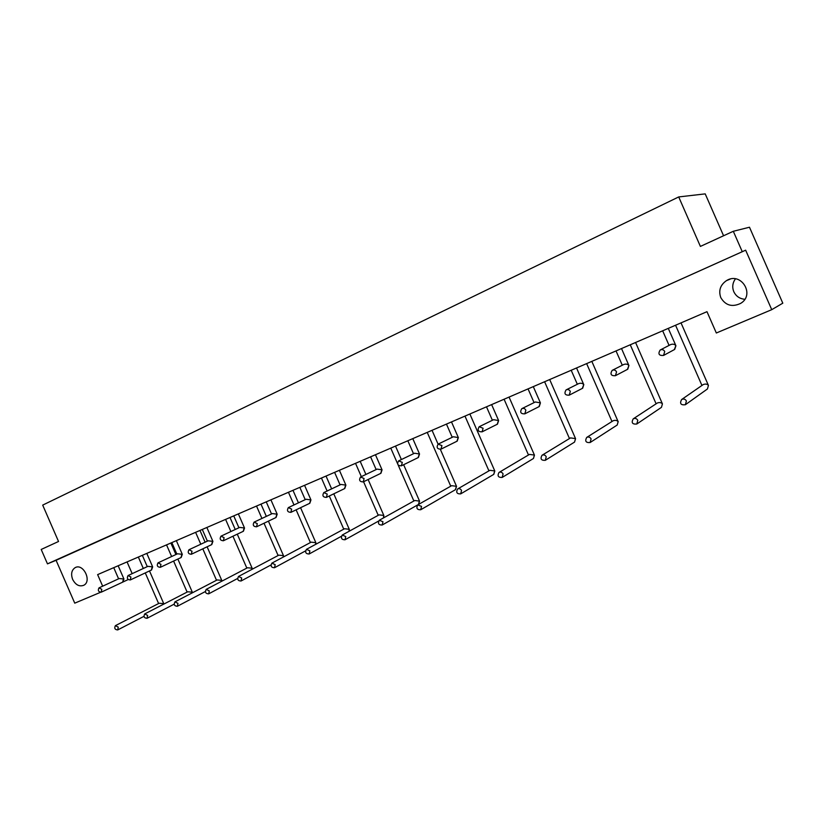 <?xml version="1.0" encoding="UTF-8"?>
<svg xmlns="http://www.w3.org/2000/svg" width="824" height="824" viewBox="0 0 824 824"><rect width="100%" height="100%" fill="white"/><g stroke="black" fill="none" stroke-linecap="round" stroke-linejoin="round"><path stroke-width="1.24" d="M144.818 613.88L187.697 591.786L192.311 592.178L177.86 559.053M147.63 615.415L147.053 618.288C144.159 618.072 143.376 616.62 144.694 613.952L147.63 615.415M128.214 575.482L147.898 566.356L152.656 566.85L146.796 553.398M130.903 577.027L130.285 579.962C127.401 579.674 126.649 578.201 128.039 575.564L130.903 577.027M175.069 601.798L217.124 579.952L221.759 580.374L207.112 546.796M177.963 603.343L177.356 606.268C174.379 606.073 173.576 604.61 174.935 601.87L177.963 603.343M158.198 562.771L177.52 553.79L182.3 554.315L176.346 540.647M160.958 564.327L160.309 567.324C157.343 567.056 156.57 565.563 158.012 562.854L160.958 564.327M206.319 589.314L247.478 567.757L252.134 568.199L237.281 534.158M209.306 590.87L208.668 593.846C205.598 593.682 204.774 592.199 206.185 589.387L209.306 590.87M189.18 549.639L208.101 540.812L212.901 541.368L206.855 527.484M192.013 551.215L191.322 554.264C188.274 554.016 187.491 552.502 188.974 549.732L192.013 551.215M238.62 576.409L278.8 555.16L283.477 555.644L268.418 521.139M241.7 577.974L241.03 581.013C237.868 580.879 237.024 579.365 238.486 576.491L241.7 577.974M221.203 536.064L239.681 527.411L244.512 527.999L238.352 513.888M224.107 537.65L223.386 540.76C220.245 540.544 219.442 539.009 220.976 536.166L224.107 537.65M272.033 563.07L311.132 542.161L315.839 542.666L300.564 507.697M275.195 564.646L274.505 567.736C271.251 567.633 270.375 566.109 271.879 563.153L275.195 564.646M254.317 522.025L272.322 513.568L277.173 514.186L270.911 499.838M257.304 523.631L256.552 526.804C253.308 526.608 252.484 525.053 254.08 522.138L257.304 523.631M344.504 528.75L349.263 529.276L333.782 493.823M309.876 550.844L309.144 553.996C305.786 553.934 304.88 552.379 306.446 549.34L309.876 550.844M288.575 507.502L306.075 499.251L310.947 499.911L304.571 485.315M291.655 509.119L290.872 512.353C287.514 512.188 286.67 510.612 288.338 507.615L291.655 509.119M379.019 514.876L383.809 515.422L368.122 479.506M345.771 536.558L345.009 539.771C341.548 539.741 340.621 538.175 342.238 535.054L345.771 536.558M324.059 492.464L340.982 484.44L345.884 485.13L339.406 470.288M327.231 494.091L326.407 497.387C322.946 497.263 322.081 495.667 323.801 492.587L327.231 494.091M379.462 520.16L414.75 500.508L419.54 501.105L403.636 464.715M382.975 521.746L382.171 525.022C378.597 525.053 377.639 523.456 379.308 520.243L382.975 521.746M360.819 476.88L377.124 469.103L382.048 469.834L375.456 454.735M364.084 478.517L363.219 481.896C359.645 481.803 358.749 480.176 360.541 477.014L364.084 478.517M451.645 485.686L456.506 486.294L440.377 449.399M421.538 506.399L420.704 509.747C417.006 509.819 416.017 508.202 417.747 504.896L421.538 506.399M398.929 460.729L414.554 453.221L419.509 453.993L412.793 438.626M402.297 462.377L401.391 465.817C397.693 465.776 396.777 464.128 398.631 460.873L402.297 462.377M489.878 470.319L494.781 470.957L469.865 413.988M461.543 490.476L460.678 493.885C456.846 494.019 455.827 492.381 457.619 488.972C459.236 488.251 460.544 488.756 461.543 490.476M438.461 443.971L453.354 436.761L458.34 437.575L451.49 421.919M441.942 445.63L440.984 449.152C437.173 449.152 436.226 447.473 438.141 444.126L441.942 445.63M529.471 454.405L534.426 455.064L509.057 397.075M503.083 473.944L502.177 477.426C498.221 477.611 497.16 475.953 499.004 472.451C500.693 471.678 502.053 472.183 503.083 473.944M479.496 426.575L493.586 419.694L498.602 420.539L491.629 404.605M483.101 428.253L482.102 431.838C478.147 431.889 477.168 430.19 479.166 426.739L483.101 428.253M570.517 437.915L575.533 438.595L549.69 379.545M546.24 456.764L545.303 460.317C541.193 460.575 540.091 458.896 541.996 455.281C543.758 454.467 545.169 454.961 546.24 456.764M522.128 408.508L535.342 401.978L540.4 402.864L533.293 386.621M525.856 410.187L524.806 413.854C520.716 413.967 519.707 412.237 521.777 408.683C523.487 407.942 524.847 408.447 525.856 410.187M613.087 420.807L613.159 420.755C615.209 420.024 616.867 420.312 618.134 421.62L591.828 361.365M591.107 438.914L590.128 442.529C585.874 442.869 584.731 441.17 586.698 437.431C588.532 436.566 590.005 437.06 591.107 438.914M566.438 389.721L578.695 383.593C580.786 382.903 582.465 383.232 583.742 384.581L576.553 367.957M570.311 391.41L569.219 395.159C564.976 395.335 563.925 393.584 566.067 389.906C567.86 389.124 569.271 389.628 570.311 391.41M657.253 403.07L657.356 402.998C659.478 402.215 661.167 402.503 662.424 403.873L635.572 342.485M637.786 420.333L636.777 424.02C632.369 424.453 631.174 422.733 633.192 418.87C635.119 417.943 636.643 418.438 637.786 420.333M612.541 370.182L623.768 364.476C625.921 363.744 627.63 364.084 628.897 365.485L621.523 348.552M616.558 371.871L615.425 375.703C611.017 375.95 609.925 374.168 612.15 370.378C614.024 369.554 615.487 370.048 616.558 371.871M118.254 627.115L117.698 629.927C114.886 629.68 114.124 628.259 115.391 625.643L118.254 627.115M115.525 625.581L159.156 603.261L163.739 603.631L149.494 570.939M101.795 589.325L101.198 592.199C98.396 591.889 97.665 590.447 99.004 587.873L101.795 589.325M99.179 587.79L119.192 578.541L123.93 579.004L118.162 565.758M686.402 400.979L685.352 404.738C680.779 405.274 679.532 403.533 681.613 399.537C683.621 398.548 685.218 399.032 686.402 400.979M703.109 384.654L703.263 384.551C705.468 383.716 707.188 384.005 708.434 385.426L681.015 322.884M664.731 351.518L663.536 355.443C658.963 355.772 657.83 353.97 660.137 350.046C662.084 349.16 663.619 349.654 664.731 351.518M660.529 349.839L670.633 344.587C672.868 343.814 674.609 344.164 675.855 345.627L668.285 328.374M72.656 579.426C70.73 574.06 71.554 570.136 75.108 567.674C83.214 562.864 92.226 581.27 83.729 585.298C79.3 586.894 75.612 584.937 72.656 579.426M720.784 297.598C718.374 290.604 720.279 284.95 726.48 280.623C741.085 271.292 755.598 294.951 740.467 303.479C732 307.362 725.439 305.405 720.784 297.598M744.783 299.287C739.653 298.762 735.997 296.228 733.803 291.696C732 287.185 732.546 282.9 735.41 278.852M56.084 560.299L745.648 250.187L47.473 563.863L56.084 560.299L74.747 603.158L100.374 592.374M102.66 586.173L97.623 574.616L706.982 311.678L716.334 332.999L771.738 309.669L745.648 250.187M132.17 573.648L127.061 561.916M128.173 579.56L123.023 581.971M742.115 251.351L733.309 231.287L700.4 246.417L678.708 196.936L42.694 505.112L58.535 541.481L41.2 549.454L47.473 563.863M733.309 231.287L749.48 227.228L782.8 303.181L771.738 309.669M678.708 196.936L705.21 193.877L723.575 235.757M151.369 570.064L152.162 567.108M221.563 581.332L221.357 580.652M181.002 557.57L181.836 554.552M251.99 569.343L251.763 568.467M211.593 544.674L212.479 541.595M283.384 557.003L283.137 555.891M243.193 531.356L244.11 528.215M315.757 544.304L315.53 542.913M275.844 517.596L276.812 514.392M349.16 531.253L348.995 529.492M309.608 503.361L310.617 500.096M383.572 517.874L383.572 515.639M344.525 488.642L345.596 485.295M418.427 504.484L419.334 501.301M380.678 473.398L381.8 469.989M455.404 489.714L456.341 486.469M418.118 457.619L419.292 454.127M493.689 474.418L494.647 471.112M456.929 441.262L458.165 437.688M502.177 477.426L533.458 458.494L534.333 455.209M497.181 424.298L498.469 420.642M545.303 460.317L574.565 442.076L575.471 438.718M538.958 406.685L540.297 402.957M590.128 442.529L617.197 425.029L618.134 421.62M582.341 388.392L583.742 384.581M661.456 407.344L662.424 403.873L661.456 407.344L636.777 424.02M627.445 369.389L628.897 365.485M122.642 582.166L123.404 579.272M685.352 404.738L707.435 388.969L708.434 385.426M674.362 349.603L675.855 345.627M175.903 554.542L170.867 543.016M187.12 592.085L173.596 561.062M171.629 556.53L166.541 544.88M174.132 604.167L147.053 618.288M192.486 592.755L192.322 592.209M147.269 566.644L142.336 555.324M152.667 566.861L151.544 569.981L130.285 579.962M205.114 542.213L199.985 530.45M216.516 580.271L202.807 548.836M200.798 544.221L195.607 532.335M205.32 591.56L177.356 606.268M221.955 581.126L221.769 580.415M176.851 554.099L171.835 542.594M182.31 554.325L181.187 557.488L160.309 567.324M235.242 529.492L230.009 517.493M246.829 568.096L232.935 536.228M230.885 531.531L225.591 519.398M237.559 578.51L208.668 593.846M252.35 569.157L252.144 568.241M207.391 541.141L202.292 529.451M212.911 541.389L211.789 544.582L191.322 554.264M266.337 516.38L260.992 504.123M278.11 555.531L264.02 523.24M261.929 518.451L256.522 506.049M270.921 564.986L241.03 581.013M283.693 556.839L283.497 555.685M238.929 527.772L233.748 515.886M244.522 528.019L243.399 531.253L223.386 540.76M298.453 502.846L292.983 490.321M310.401 542.553L296.125 509.829M293.993 504.947L288.452 492.268M305.477 550.937L274.505 567.736M316.025 544.159L315.849 542.717M271.518 513.949L266.245 501.857M277.183 514.207L276.061 517.493L256.552 526.804M331.629 488.879L326.026 476.056M343.762 529.152L329.281 495.997M327.107 491.022L321.442 478.044M344.535 528.74L306.6 549.258M341.301 536.331L309.144 553.996M349.366 531.14L349.283 529.317M305.21 499.653L299.843 487.355M310.957 499.921L309.834 503.248L290.872 512.353M365.918 474.449L360.181 461.327M378.237 515.309L363.559 481.721M361.334 476.632L355.525 463.335M379.05 514.866L342.382 534.972M378.535 521.087L345.009 539.771M383.706 517.791L383.829 515.474M340.065 484.873L334.606 472.358M345.895 485.151L344.772 488.519L326.407 497.387M401.381 459.555L395.499 446.083M413.875 501.002L398.177 465.076M397.477 463.459L390.772 448.122M419.56 501.157L418.561 504.412L382.171 525.022M376.146 469.567L370.584 456.836M382.058 469.855L380.935 473.275L363.219 481.896M438.09 444.157L432.034 430.313M450.759 486.191L427.234 432.384M451.676 485.666L417.892 504.813M456.537 486.345L455.528 489.641L420.704 509.747M413.514 453.725L407.839 440.758M419.519 454.014L418.396 457.485L401.391 465.817M488.931 470.864L464.983 416.099M489.919 470.298L457.753 488.889M494.812 471.019L493.803 474.346L460.678 493.885M452.232 437.307L446.454 424.092M458.35 437.596L457.217 441.118L440.984 449.152M528.483 454.992L504.082 399.228M529.523 454.374L499.138 472.368M533.458 458.494L534.457 455.126M492.392 420.281L486.5 406.819M498.613 420.57L497.48 424.144L482.102 431.838M569.466 438.553L544.602 381.739M570.579 437.874L541.996 455.281M574.565 442.076L575.564 438.656M534.065 402.617L528.05 388.887M540.41 402.895L539.277 406.52L524.806 413.854M611.985 421.507L586.636 363.611M613.159 420.765L586.698 437.431M617.197 425.029L618.196 421.579M577.336 384.272L571.197 370.264M583.814 384.54L582.671 388.228L569.219 395.159M656.11 403.812L630.257 344.782M657.356 402.998L633.192 418.87M622.295 365.217L616.033 350.921M628.928 365.465L627.775 369.214L615.425 375.703M143.942 616.352L117.698 629.927M158.61 603.539L145.271 572.927M143.325 568.478L138.35 557.045M123.94 579.014L122.807 582.094L101.198 592.199M118.594 578.809L113.743 567.664M703.263 384.551L681.613 399.537M701.945 385.457L675.556 325.233M675.917 345.792L674.691 349.428L663.536 355.443M669.067 345.4L662.661 330.795M75.108 567.674L75.901 567.345M726.48 280.623L730.157 279.13"/></g></svg>
